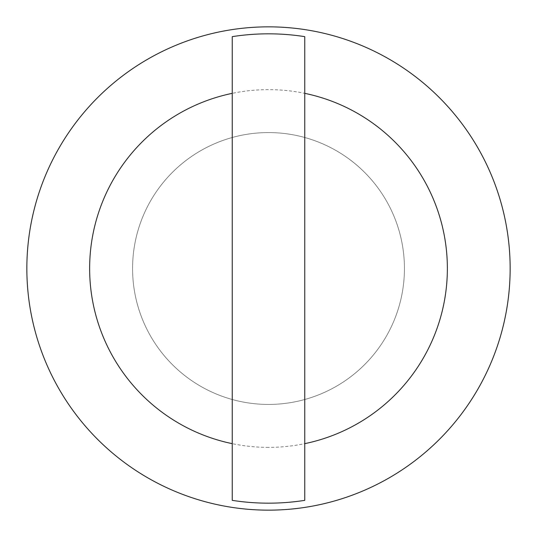 <?xml version="1.0" encoding="UTF-8"?>
<svg xmlns="http://www.w3.org/2000/svg" width="537" height="537" viewBox="0 0 537 537"><rect width="100%" height="100%" fill="white"/><g stroke="black" fill="none" stroke-linecap="round" stroke-linejoin="round"><path stroke-width="0.4" stroke-dasharray="2.69 2.01" d="M510.15 268.5A241.65 241.65 0 0 0 268.5 26.85A241.65 241.65 0 0 0 26.85 268.5A241.65 241.65 0 0 0 268.5 510.15A241.65 241.65 0 0 0 510.15 268.5M268.5 447.368A178.868 178.868 0 0 1 89.632 268.5A178.868 178.868 0 0 1 268.5 89.632A178.868 178.868 0 0 1 447.368 268.5A178.868 178.868 0 0 1 268.5 447.368M404.428 268.5A135.928 135.928 0 0 0 268.5 132.572A135.928 135.928 0 0 0 132.572 268.5A135.928 135.928 0 0 0 268.5 404.428A135.928 135.928 0 0 0 404.428 268.5A135.928 135.928 0 0 0 268.5 132.572A135.928 135.928 0 0 0 132.572 268.5A135.928 135.928 0 0 0 268.5 404.428A135.928 135.928 0 0 0 404.428 268.5A135.928 135.928 0 0 0 268.5 132.572A135.928 135.928 0 0 0 132.572 268.5A135.928 135.928 0 0 0 268.5 404.428A135.928 135.928 0 0 0 404.428 268.5M304.748 36.644L304.748 500.356M232.252 500.356L232.252 36.644"/><path stroke-width="0.81" d="M26.85 268.5A241.65 241.65 0 0 1 268.5 26.85A241.65 241.65 0 0 1 510.15 268.5A241.65 241.65 0 0 1 268.5 510.15A241.65 241.65 0 0 1 26.85 268.5M304.748 443.656L304.748 500.356A234.676 234.676 0 0 1 232.252 500.356L232.252 36.644A234.676 234.676 0 0 1 304.748 36.644L304.748 443.656A178.868 178.868 0 0 0 304.748 93.344M232.252 93.344A178.868 178.868 0 0 0 232.252 443.656"/></g></svg>
